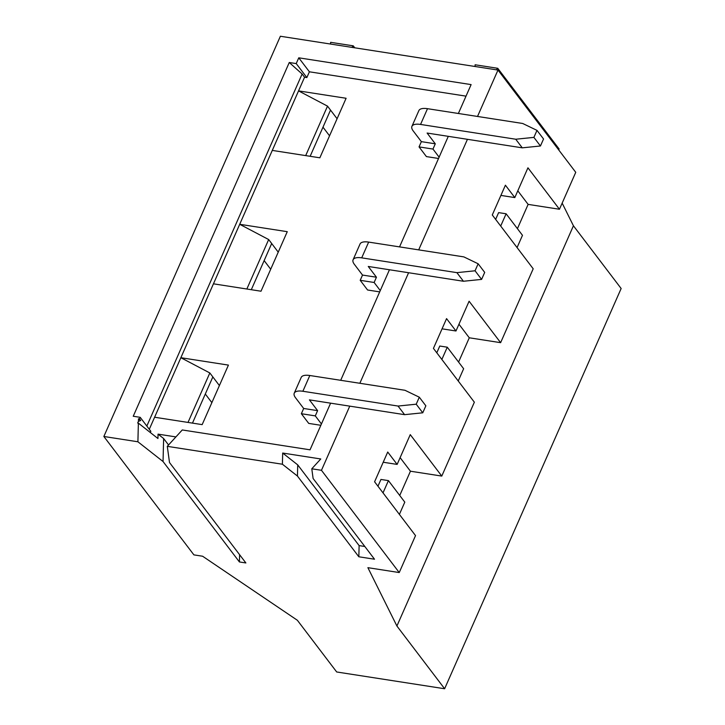 <?xml version="1.0" encoding="UTF-8"?>
<svg xmlns="http://www.w3.org/2000/svg" width="725" height="725" viewBox="0 0 725 725"><rect width="100%" height="100%" fill="white"/><g stroke="black" fill="none" stroke-linecap="round" stroke-linejoin="round"><path stroke-width="1.09" d="M168.544 444.978L163.632 438.525L158.05 434.139L175.912 436.912M411.927 126.358L418.878 110.599A16.584 6.38 23.8 0 1 427.505 108.687L522.68 123.477L536.989 130.373L533.899 137.378L540.451 145.988L522.272 147.837L427.107 133.047L435.29 143.813L421.361 141.647L413.178 130.89A16.584 6.38 23.8 0 1 411.927 126.358A16.584 6.38 23.8 0 1 420.554 124.437L515.729 139.227L533.899 137.378M540.451 145.988L543.542 138.983L536.989 130.373M149.287 429.282L154.606 417.237L202.166 424.623L228.42 365.101L180.86 357.706L209.833 372.958L219.394 385.555M211.863 402.638L205.302 394.01M383.217 462.242L397.137 464.408L410.259 434.638L441.779 476.08L474.358 402.194L433.432 348.381L446.564 318.619L455.971 330.99L469.102 301.228L500.622 342.671L533.201 268.785L492.275 214.972L505.407 185.201L514.813 197.581L527.945 167.819L559.455 209.253L575.75 172.314L497.984 70.062L280.376 36.25L103.856 436.486L193.901 554.879L202.601 556.229L297.368 620.274L336.69 671.975L444.624 688.75L396.91 626.019L367.892 567.675L399.23 572.551L321.465 470.298L311.786 468.794L313.109 478.491L374.508 559.22L358.839 556.782L297.44 476.053L282.397 464.227L167.294 446.346L169.505 462.541L245.875 562.953L239.413 561.947L163.043 461.535L137.904 441.779L138.375 423.137L157.941 438.516L158.05 434.139M270.706 269.22L264.145 260.601M329.549 135.811L322.987 127.183M400.118 457.638L410.441 471.214L399.738 495.483M441.779 476.08L410.441 471.214M163.632 438.525L163.043 461.535M150.311 432.517L150.836 431.321L140.197 417.328L139.499 418.923L140.695 420.5L138.421 421.352L138.493 418.76L140.695 420.5M139.499 418.923L138.493 418.76M330.609 403.163L310.037 449.817L182.265 429.961L167.294 446.346M137.904 441.779L103.856 436.486M282.397 464.227L282.678 453.043L297.73 464.879L297.44 476.053M138.421 421.352L137.677 423.038L138.375 423.137M282.678 453.043L320.767 458.97L311.786 468.794M497.984 70.062L477.521 116.453M467.444 139.318L418.688 249.871M408.601 272.727L359.845 383.28M349.758 406.145L321.465 470.298M146.831 426.055L302.117 73.995L289.266 62.504L133.237 416.25L140.197 417.328M289.266 62.504L296.217 63.582L298.763 57.819L471.114 84.598L458.372 113.481M340.696 380.308L389.452 269.754M399.538 246.89L448.295 136.345M515.729 139.227L522.272 147.837M438.534 158.476L426.409 156.591L419.05 146.903L421.361 141.647M435.29 143.813L432.97 149.069L419.05 146.903M439.114 157.144L432.97 149.069M320.849 425.294L308.732 423.409L301.364 413.721L315.293 415.887L317.604 410.64L303.675 408.474L295.492 397.708A16.584 6.38 23.8 0 1 294.25 393.186A16.584 6.38 23.8 0 1 302.869 391.264L398.043 406.054L416.213 404.197L422.766 412.806L404.595 414.664L309.421 399.874L317.604 410.64M154.606 417.237L213.449 283.819L261.009 291.214L287.263 231.683L239.703 224.297L272.283 150.41L319.852 157.805L346.106 98.274L298.546 90.888L304.572 77.222L306.856 77.575L309.403 71.802L466.021 96.144M379.692 291.885L367.575 290L360.207 280.312L362.518 275.065L354.335 264.299A16.584 6.38 23.8 0 1 353.093 259.767A16.584 6.38 23.8 0 1 361.712 257.855L456.886 272.645L475.056 270.788L481.608 279.397L463.438 281.255L368.264 266.465L376.447 277.222L374.127 282.478L360.207 280.312M306.856 77.575L296.217 63.582M298.763 57.819L309.403 71.802M444.624 688.75L621.144 288.514L573.43 225.783L562.165 203.127M500.703 226.046L506.113 213.784L522.48 235.317L517.07 247.578M500.622 342.671L469.283 337.796L458.581 362.065M514.813 197.581L500.893 195.415M272.283 150.41L298.546 90.888L327.519 106.131L337.08 118.728M495.637 219.394L498.628 212.624L506.113 213.784M517.804 190.811L528.126 204.387L517.423 228.656M559.455 209.253L528.126 204.387M351.87 47.361L353.256 45.838L330.627 42.322L330.591 44.053M305.696 155.603L327.519 106.131M310.146 156.292L330.528 110.091M496.362 69.808L497.749 68.295L475.12 64.779L475.074 66.501M354.752 47.805L353.256 45.838M558.54 149.676L559.138 149.015L497.749 68.295M573.43 225.783L396.91 626.019M397.137 464.408L387.721 452.028L374.589 481.79L415.525 535.603L399.23 572.551M458.961 324.229L469.283 337.796M436.794 352.803L439.785 346.033L447.271 347.202L441.86 359.464M377.961 486.212L380.942 479.452L388.428 480.612L404.795 502.135L399.393 514.397M458.236 380.987L463.638 368.726L447.271 347.202M442.06 328.833L455.971 330.99M246.853 289.012L268.676 239.549L239.703 224.297L213.449 283.819M251.312 289.71L271.685 243.5L268.676 239.549M271.685 243.518L278.237 252.146M353.093 259.767L360.035 244.017A16.584 6.38 23.8 0 1 368.663 242.096L463.837 256.886L478.147 263.782L475.056 270.788M456.886 272.645L463.438 281.255M302.117 73.995L304.572 77.222M376.447 277.222L362.518 275.065M239.594 554.697L239.413 561.947M383.017 492.873L388.428 480.612M364.82 546.487L359.12 545.599L358.839 556.782M297.73 464.879L359.12 545.599M188.011 422.43L209.833 372.958M192.469 423.119L212.842 376.918M398.043 406.054L404.595 414.664M416.213 404.197L419.304 397.2L425.856 405.81L422.766 412.806M419.304 397.2L404.994 390.295L309.82 375.505A16.584 6.38 23.8 0 0 301.201 377.426L294.25 393.186M321.438 423.971L315.293 415.887M303.675 408.474L301.364 413.721M478.147 263.782L484.699 272.392L481.608 279.397M380.272 290.562L374.127 282.478M420.554 124.437L427.505 108.687M361.712 257.855L368.663 242.096M302.869 391.264L309.82 375.505"/></g></svg>
